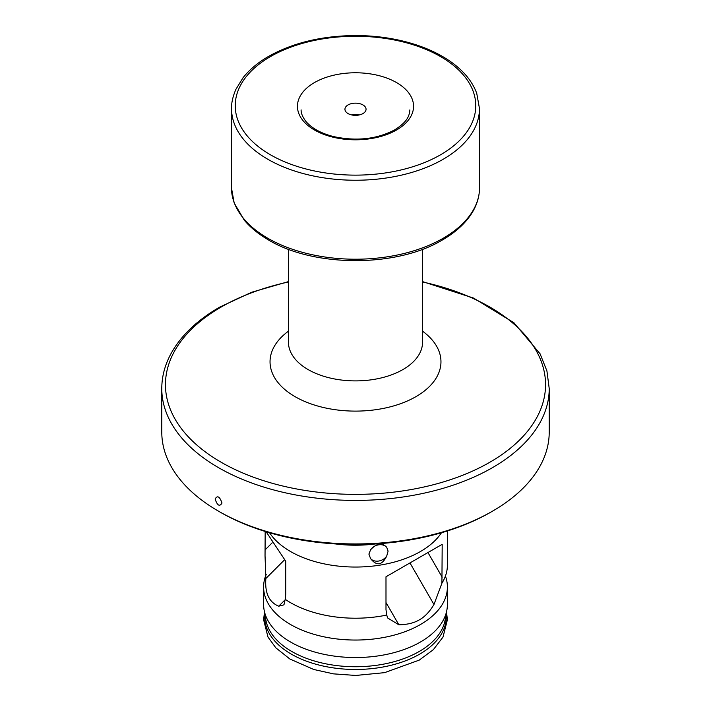 <?xml version="1.0" encoding="UTF-8"?>
<svg xmlns="http://www.w3.org/2000/svg" width="711" height="711" viewBox="0 0 711 711"><rect width="100%" height="100%" fill="white"/><g stroke="black" fill="none" stroke-linecap="round" stroke-linejoin="round"><path stroke-width="1.07" d="M362.966 104.944A10.558 6.097 0 0 0 349.51 104.233A10.558 6.097 0 0 0 345.866 111.743A10.558 6.097 0 0 0 348.035 113.564A10.558 6.097 0 0 0 365.134 111.743A10.558 6.097 0 0 0 362.966 104.944M288.444 281.609L251.676 292.248L219.548 307.205C196.174 320.75 179.625 336.925 169.902 355.731C164.508 366.387 161.806 377.328 161.779 388.562L161.779 432.092A193.721 111.849 0 0 0 218.517 511.182A193.721 111.849 0 0 0 492.483 511.182L492.483 511.182A193.721 111.849 0 0 0 549.221 432.092L549.221 388.562L546.919 370.929L540.093 353.82L513.973 322.794L473.57 298.078L422.556 281.609M222.001 503.006C219.663 496.456 217.37 495.132 215.122 499.033C217.37 505.628 219.663 506.952 222.001 503.006M218.517 511.182L220.268 512.196A191.241 110.409 0 0 0 490.723 512.196A191.241 110.409 0 0 0 490.732 512.196L492.483 511.182L490.723 512.196M263.603 586.993L263.603 604.483A91.897 53.058 0 0 0 264.083 609.86A91.897 53.058 0 0 0 324.687 654.467A91.897 53.058 0 0 0 420.477 641.997A91.897 53.058 0 0 0 446.917 609.86A91.897 53.058 0 0 0 447.397 604.483L447.397 586.993A91.897 53.058 180 0 1 420.477 624.507A91.897 53.058 180 0 1 320.332 636.007A91.897 53.058 180 0 1 263.603 586.993A91.897 53.058 180 0 1 266.216 574.435M445.424 576.07A91.897 53.058 180 0 1 447.397 586.993M441.46 532.752A91.897 53.058 180 0 1 420.477 551.505A91.897 53.058 180 0 1 269.54 532.752M385.993 576.772L442.189 544.324L385.993 576.772L385.993 609.638L386.74 615.051A91.897 53.058 180 0 1 285.235 599.346L283.947 604.839L278.73 606.199C269.016 602.217 264.732 592.983 265.87 578.496L265.034 555.824L265.176 531.446M442.189 544.324L441.922 583.189A91.897 53.058 180 0 0 443.931 579.581A91.897 53.058 180 0 0 447.397 565.156L447.397 530.948M386.74 615.051L387.637 617.966L398.844 624.782C407.279 624.64 414.131 622.987 419.401 619.823C424.787 616.828 429.648 611.718 433.968 604.501L441.922 583.189M285.235 599.346L285.751 594.129L285.751 561.263L266.136 531.739M375.568 543.924A91.897 53.058 180 0 1 335.432 543.924M388.09 551.141L386.713 547.292C382.056 542.351 376.67 543.177 370.573 549.79L368.902 554.109L370.573 558.57C376.652 566.267 382.038 565.432 386.713 556.073L388.09 551.141M386.713 547.292A9.936 7.839 155.1 0 0 370.573 549.79M386.713 556.073A9.936 7.839 -24.9 0 1 370.573 558.57M358.842 115.031A4.968 2.871 0 0 0 352.158 115.031M288.444 249.259L288.444 342.178A67.056 38.714 0 0 0 329.842 377.95A67.056 38.714 0 0 0 402.915 369.56A67.056 38.714 0 0 0 422.556 342.178L422.556 249.259M288.444 331.175A85.462 49.343 0 0 0 298.691 398.631A85.462 49.343 0 0 0 415.935 396.658A85.462 49.343 0 0 0 422.556 331.175M288.444 281.983A190.041 109.716 0 0 0 221.121 307.063A190.041 109.716 0 0 0 221.121 462.23A190.041 109.716 0 0 0 489.879 462.23A190.041 109.716 0 0 0 422.556 281.983M161.779 388.562A193.721 111.849 0 0 0 281.369 491.896A193.721 111.849 0 0 0 492.483 467.651A193.721 111.849 0 0 0 549.221 388.562M446.917 609.86L445.13 619.992A90.093 52.019 0 0 1 419.206 651.498A90.093 52.019 180 0 1 325.291 663.718A90.093 52.019 180 0 1 265.87 619.992L264.083 609.86M264.848 614.188A90.795 52.418 180 0 0 318.475 664.918A90.795 52.418 180 0 0 419.703 654.12A90.795 52.418 0 0 0 446.153 614.188M285.315 599.613L278.73 606.199M284.56 559.806L265.87 578.496M272.162 542.831L265.176 549.816M385.993 602.51L398.844 624.782M409.971 562.934L433.968 604.501M427.96 552.545L442.189 577.199M396.551 129.989A58.053 33.515 0 0 0 396.551 82.592A58.053 33.515 0 0 0 314.449 82.592A58.053 33.515 180 0 0 314.449 129.989A58.053 33.515 180 0 0 396.551 129.989M440.544 154.794A120.275 69.438 0 0 0 440.544 56.596A120.275 69.438 0 0 0 270.456 56.596A120.275 69.438 180 0 0 270.456 154.794A120.275 69.438 180 0 0 440.544 154.794M479.454 108.623A123.954 71.562 0 0 1 443.149 159.282A123.954 71.562 180 0 1 308.023 174.782A123.954 71.562 180 0 1 231.546 108.623A123.954 71.562 180 0 1 231.546 108.436C231.368 102.944 232.817 96.589 235.874 89.373L243.046 77.73C249.419 69.66 257.942 62.541 268.598 56.382C292.932 42.749 321.914 35.808 355.544 35.55C370.884 35.568 385.718 37.176 400.044 40.394C421.081 45.184 438.66 52.783 452.783 63.19C464.541 71.927 472.522 81.969 476.734 93.31L479.454 108.436A123.954 71.562 0 0 1 479.454 108.623L479.561 187.535A124.061 71.624 0 0 1 479.561 187.74A124.061 71.624 0 0 1 443.22 238.238A124.061 71.624 180 0 1 308.147 253.791A124.061 71.624 180 0 1 231.439 187.74A124.061 71.624 180 0 1 231.439 187.535L231.546 108.623M264.483 612.127L263.603 619.716L267.994 637.065L275.815 647.819L289.866 658.999L313.773 669.486L333.512 673.868L355.767 675.45L384.571 672.65L419.241 660.119L433.39 649.632L443.006 637.065L447.397 619.716L446.517 612.127M479.561 187.74C479.418 199.24 475.179 210.003 466.86 220.028C460.604 227.52 452.472 234.15 442.473 239.927C396.098 268.056 311.382 267.425 266.261 238.585C257.364 233.172 250.05 227.049 244.308 220.232L234.168 202.973L231.439 187.74M409.883 109.894C409.287 114.675 408.896 120.843 394.756 129.829C376.91 139.214 356.504 141.462 333.557 136.574C321.088 133.392 311.88 128.362 305.943 121.465C302.548 116.933 300.94 113.076 301.117 109.894"/></g></svg>
